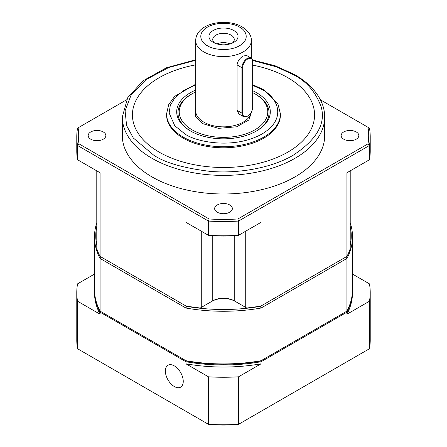 <?xml version="1.0" encoding="UTF-8"?>
<svg xmlns="http://www.w3.org/2000/svg" width="447" height="447" viewBox="0 0 447 447"><rect width="100%" height="100%" fill="white"/><g stroke="black" fill="none" stroke-linecap="round" stroke-linejoin="round"><path stroke-width="0.67" d="M252.337 109.593L248.906 119.997L236.698 126.78L218.488 128.362L202.927 123.69L195.406 116.175L195.674 106.917M217.242 212.208A8.856 5.113 180 0 1 214.644 208.593A8.856 5.113 180 0 1 220.114 203.871A8.856 5.113 180 0 1 229.758 204.977A8.856 5.113 180 0 1 232.356 208.593A8.856 5.113 180 0 1 226.886 213.314A8.856 5.113 180 0 1 217.242 212.208M90.752 139.185A8.856 5.113 180 0 1 88.16 135.57A8.856 5.113 180 0 1 93.624 130.842A8.856 5.113 180 0 1 103.274 131.954A8.856 5.113 180 0 1 105.866 135.57A8.856 5.113 180 0 1 100.402 140.291A8.856 5.113 180 0 1 90.752 139.185M343.726 139.185A8.856 5.113 180 0 1 341.134 135.57A8.856 5.113 180 0 1 346.598 130.842A8.856 5.113 180 0 1 356.248 131.954A8.856 5.113 180 0 1 358.84 135.57A8.856 5.113 180 0 1 353.376 140.291A8.856 5.113 180 0 1 343.726 139.185M122.31 116.98A101.19 58.423 180 0 0 151.946 158.288A101.19 58.423 180 0 0 262.221 170.95A101.19 58.423 180 0 0 324.69 116.98L324.69 135.57A101.19 58.423 180 0 1 262.221 189.539A101.19 58.423 180 0 1 151.946 176.878A101.19 58.423 180 0 1 122.31 135.57L122.31 116.98L127.674 97.764L142.967 80.846L166.424 67.788L195.674 59.764M314.571 114.924A91.071 52.578 0 0 0 287.896 77.756A91.071 52.578 0 0 0 252.656 65.122M195.674 64.871A91.071 52.578 0 0 0 132.429 114.924M252.656 65.1A91.071 52.578 180 0 1 287.896 77.733A91.071 52.578 180 0 1 314.571 114.913A91.071 52.578 180 0 1 258.349 163.49A91.071 52.578 180 0 1 159.104 152.092A91.071 52.578 180 0 1 132.429 114.913A91.071 52.578 180 0 1 195.674 64.849M280.42 114.935A56.92 32.86 180 0 1 245.28 145.292A56.92 32.86 180 0 1 183.253 138.168A56.92 32.86 180 0 1 166.58 114.935L166.58 113.879A56.92 32.86 180 0 0 183.253 137.117A56.92 32.86 180 0 0 245.28 144.241A56.92 32.86 180 0 0 280.42 113.879L280.42 114.935M252.656 90.68A46.801 27.021 180 0 1 256.595 92.708A46.801 27.021 180 0 1 256.595 130.921A46.801 27.021 180 0 1 190.405 130.921L190.405 130.921A46.801 27.021 180 0 1 195.674 90.087M252.656 92.579A44.27 25.557 180 0 1 254.801 93.741A44.27 25.557 180 0 1 254.807 93.741A44.27 25.557 180 0 1 254.801 129.887A44.27 25.557 180 0 1 192.199 129.887A44.27 25.557 180 0 1 192.193 93.741L191.299 94.256A45.533 26.289 0 0 0 190.858 131.178M256.142 131.178A45.533 26.289 0 0 0 255.701 94.256L254.801 93.741M243.498 116.628L239.011 114.041L237.066 110.348L237.066 64.91C237.631 61.11 239.665 58.155 243.179 56.043L246.604 55.456L251.085 58.043A7.588 4.381 -60 0 1 252.656 61.518L252.656 107.375A7.085 4.09 -60 0 1 247.649 116.047L247.292 116.254A7.588 4.381 -60 0 1 243.498 116.628A7.588 4.381 -60 0 1 241.922 113.158L241.922 67.715A7.588 4.381 -60 0 1 247.292 58.423A7.588 4.381 -60 0 1 251.085 58.043M213.213 42.359L213.213 42.359A14.544 8.398 180 0 1 213.213 30.485A14.544 8.398 180 0 1 233.787 30.485A14.544 8.398 180 0 1 233.787 42.359A14.544 8.398 180 0 1 213.213 42.359M232.239 43.136A10.75 6.208 0 0 0 234.25 39.52A10.75 6.208 0 0 0 231.105 35.134A10.75 6.208 0 0 0 219.388 33.788A10.75 6.208 0 0 0 212.75 39.52A10.75 6.208 0 0 0 214.761 43.136M230.088 43.912A10.75 6.208 0 0 0 216.912 43.912M219.606 44.516A8.409 4.856 180 0 1 227.394 44.516M245.727 231.172L245.727 307.441L234.234 300.809A15.176 8.761 180 0 0 212.766 300.809L211.872 301.323A16.444 9.493 180 0 1 235.128 301.323L234.234 300.809L235.128 301.323M200.234 308.044L199.004 307.843A129.015 74.487 180 0 1 185.935 305.971L186.606 306.357A127.753 73.755 0 0 0 199.91 308.234L201.273 307.441L201.273 231.172M245.727 307.441L247.09 308.234A127.753 73.755 0 0 0 260.394 306.357L346.928 256.399A129.015 74.487 180 0 0 350.169 248.856L350.102 248.387M212.766 235.843L212.766 300.809L201.273 307.441M96.898 248.387L96.831 248.856A129.015 74.487 180 0 0 100.072 256.399L185.935 305.971L185.935 222.315L188.466 223.779M100.072 256.399L100.072 172.749L77.549 159.741L77.549 145.487L208.458 221.069L208.458 235.323A146.722 84.712 0 0 0 238.542 235.323L261.065 222.315L261.065 305.971A129.015 74.487 180 0 1 247.996 307.843L246.766 308.044M237.849 218.991A145.208 83.835 180 0 1 209.151 218.991L208.458 221.069A146.722 84.712 180 0 0 238.542 221.069L369.451 145.487L367.993 143.85L237.849 218.991L238.542 221.069L238.542 235.323L237.966 235.653A145.459 83.98 0 0 1 209.034 235.653L185.935 222.315M100.072 172.749L99.335 172.318M320.438 99.826L369.451 128.121A146.722 84.712 180 0 1 370.222 136.804A146.722 84.712 180 0 1 369.451 145.487L369.451 159.741L346.928 172.749L346.928 256.399M347.665 172.318L346.928 172.749M261.065 222.315L258.534 223.779M209.151 218.991L79.007 143.85L77.549 145.487A146.722 84.712 180 0 1 76.778 136.804A146.722 84.712 180 0 1 77.549 128.121L126.562 99.826M76.778 136.804L76.778 151.058A146.722 84.712 0 0 0 77.549 159.741M369.451 159.741A146.722 84.712 0 0 0 370.222 151.058L370.222 136.804M367.993 143.85A145.208 83.835 0 0 0 367.993 127.283M79.007 127.283A145.208 83.835 0 0 0 79.007 143.85M192.193 93.741A44.27 25.557 180 0 1 195.674 91.937M247.292 116.254L247.649 116.047A7.085 4.09 -60 0 1 242.637 113.158L242.637 67.715A7.085 4.09 -60 0 1 247.649 59.038A7.085 4.09 -60 0 1 252.656 61.932M96.787 226.372A127.753 73.755 0 0 0 96.787 245.118M186.606 306.357L185.935 308.039L100.072 258.467L101.195 257.047L186.606 306.357A127.753 73.755 0 0 0 260.394 306.357L345.805 257.047L346.928 258.467A129.015 74.487 0 0 0 352.515 236.776A129.015 74.487 0 0 0 350.213 222.774M350.213 245.118A127.753 73.755 0 0 0 350.213 226.372M352.515 236.776L352.515 289.449A129.015 74.487 0 0 1 346.928 311.134L346.928 258.467L261.065 308.039L260.394 306.357M96.787 222.774A129.015 74.487 0 0 0 94.485 236.776L94.485 289.449A129.015 74.487 0 0 0 100.072 311.134L186.606 361.092A127.753 73.755 0 0 0 260.394 361.092L261.065 360.707A129.015 74.487 0 0 1 185.935 360.707L185.935 308.039A129.015 74.487 0 0 0 261.065 308.039L261.065 360.707L346.928 311.134M94.485 236.776A129.015 74.487 0 0 0 100.072 258.467L100.072 311.134M174.308 386.526A12.65 7.303 -120 0 0 180.633 387.152A12.65 7.303 -120 0 0 182.572 377.017A12.65 7.303 -120 0 0 174.308 365.869A12.65 7.303 -120 0 0 167.983 365.244A12.65 7.303 -120 0 0 166.044 375.379A12.65 7.303 -120 0 0 174.308 386.526M352.51 289.963A129.015 74.487 180 0 1 352.515 290.483A129.015 74.487 180 0 1 346.928 312.168L261.065 361.74A129.015 74.487 180 0 1 185.935 361.74L100.072 312.168A129.015 74.487 180 0 1 94.485 290.483A129.015 74.487 180 0 1 94.49 289.963M346.928 312.168L346.928 314.235A129.015 74.487 0 0 0 352.515 292.545L352.515 290.483M346.928 314.235L369.451 301.228A146.722 84.712 180 0 0 370.222 292.545A146.722 84.712 180 0 0 369.451 283.862L352.515 274.084M94.485 274.084L77.549 283.862A146.722 84.712 180 0 0 76.778 292.545L76.778 340.055A146.722 84.712 0 0 0 77.549 348.738L77.549 301.228L100.072 314.235L100.072 312.168M94.485 290.483L94.485 292.545A129.015 74.487 0 0 0 100.072 314.235M185.935 361.74L185.935 363.808L208.458 376.81L208.458 424.315L77.549 348.738M185.935 363.808A129.015 74.487 0 0 0 261.065 363.808L261.065 361.74M369.451 301.228L369.451 348.738L238.542 424.315L238.542 376.81L261.065 363.808M369.451 348.738A146.722 84.712 0 0 0 370.222 340.055L370.222 292.545M77.549 301.228A146.722 84.712 180 0 1 76.778 292.545M208.458 424.315L209.034 424.65A145.459 83.98 180 0 0 237.966 424.65L238.542 424.315A146.722 84.712 0 0 1 208.458 424.315M238.542 376.81A146.722 84.712 180 0 1 208.458 376.81M252.572 60.479L276.375 66.821L293.26 74.638C306.318 81.097 315.621 91.836 321.169 106.855C325.986 123.623 316.683 139.738 293.26 155.187C269.859 169.022 235.234 173.771 209.548 171.302C183.538 168.1 164.932 162.725 153.74 155.187L133.312 138.006L126.585 125.573L125.099 110.8L131.189 94.809L146.052 79.627L168.636 67.57L195.674 60.267M252.656 85.304L261.959 89.612C274.754 95.211 289.902 117.282 261.959 134.016C232.971 150.147 194.747 141.403 185.041 134.016L174.788 125.786L169.156 113.057L170.285 105.33L175.135 97.452L183.846 90.322L195.674 84.835M195.674 40.554C196.188 22.831 226.5 17.634 242.129 26.876C248.482 31.027 251.549 35.581 251.326 40.554A27.826 16.064 180 0 1 234.15 55.394A27.826 16.064 180 0 1 203.821 51.913A27.826 16.064 180 0 1 195.674 40.554L195.674 110.783A27.826 16.064 0 0 0 203.821 122.143A27.826 16.064 0 0 0 232.932 125.898A27.826 16.064 0 0 0 251.203 112.286M207.402 45.717C202.044 43.37 195.702 34.134 207.402 27.127C219.538 20.378 235.535 24.037 239.598 27.127C244.956 29.474 251.298 38.71 239.598 45.717C227.462 52.472 211.465 48.807 207.402 45.717M234.234 300.809L234.234 235.843M199.004 307.843L199.004 229.864M96.831 170.871L96.831 248.856M350.169 248.856L350.169 170.871M247.996 229.864L247.996 307.843M237.066 110.348L241.922 113.158L242.637 113.158M242.637 67.715L241.922 67.715L237.066 64.91M252.454 59.959L275.011 65.72L294.528 74.509C306.754 81.594 315.403 90.059 320.477 99.904C323.27 105.442 324.673 111.135 324.69 116.98M280.42 113.879L277.911 103.833L263.222 89.484L252.656 84.684M195.674 84.232L174.57 96.429L168.648 104.732L166.58 113.879M254.807 93.741L255.701 94.256M251.326 40.554L251.326 58.205M96.787 170.849L96.787 248.616M350.213 170.849L350.213 248.616"/></g></svg>
